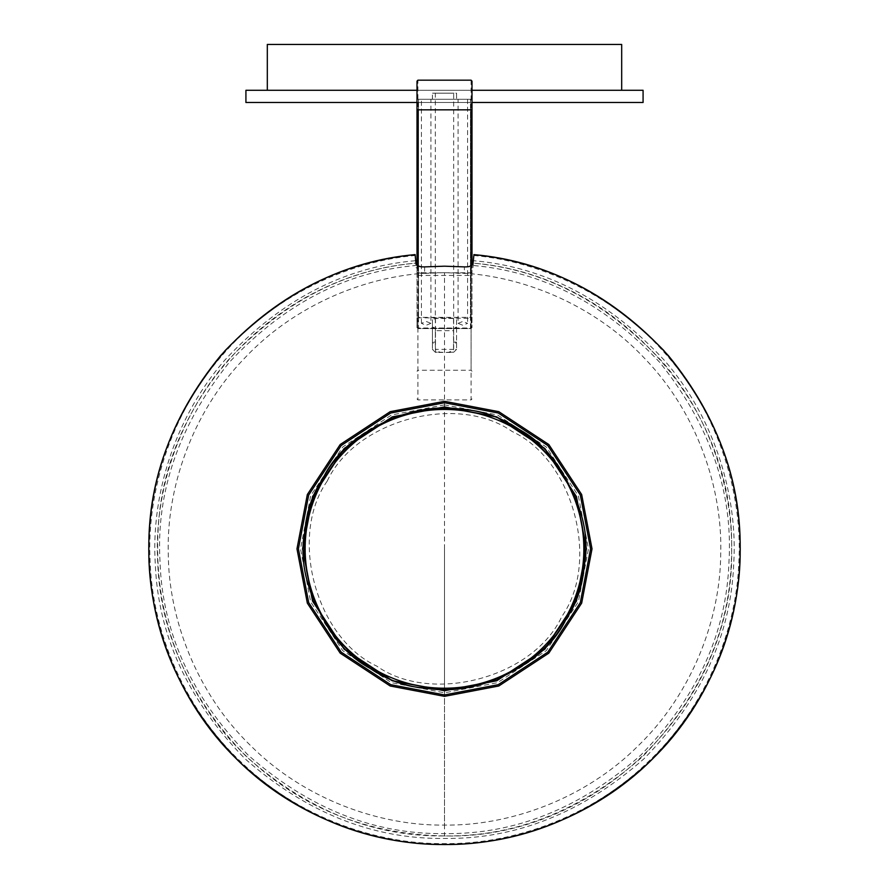<?xml version="1.0" encoding="UTF-8"?>
<svg xmlns="http://www.w3.org/2000/svg" width="889" height="889" viewBox="0 0 889 889"><rect width="100%" height="100%" fill="white"/><g stroke="black" fill="none" stroke-linecap="round" stroke-linejoin="round"><path stroke-width="0.67" stroke-dasharray="4.45 3.33" d="M444.5 835.938C359.612 834.427 288.303 802.545 230.562 740.304C176.411 677.718 152.419 605.165 158.598 522.643C168.299 388.882 283.28 273.368 416.997 263.055C346.099 269 282.913 301.627 227.417 360.945C176.366 418.952 153.764 496.984 157.731 562.604C160.276 633.701 189.835 698.387 246.409 756.661C307.327 810.379 373.358 836.805 444.5 835.938C515.642 836.805 581.673 810.379 642.58 756.661C699.165 698.387 728.724 633.701 731.269 562.604C735.236 496.984 712.634 418.952 661.572 360.945C606.087 301.627 542.89 269 471.992 263.055L471.992 274.479L471.081 275.434L417.919 275.434L417.008 274.479L417.008 263.055L417.008 271.778L417.919 272.767L471.081 272.767L471.992 271.778L471.992 263.055C615.088 273.634 734.77 405.395 731.603 548.835C735.547 702.266 597.93 839.883 444.5 835.938L444.5 408.307M434.443 272.767C370.246 274.257 295.681 303.26 243.897 358.9C191.157 413.652 166.276 489.683 168.288 553.869C168.61 618.077 196.247 693.153 250.942 745.949C304.727 799.667 380.292 825.937 444.5 825.092C508.708 825.937 584.273 799.667 638.058 745.949C692.742 693.153 720.39 618.077 720.712 553.869C722.724 489.683 697.832 413.652 645.103 358.9C593.319 303.26 518.754 274.257 454.557 272.767M417.008 265.378C346.699 271.334 284.047 303.738 229.062 362.59C178.789 425.498 155.775 492.173 160.053 562.604C162.598 633.112 191.935 697.254 248.053 755.017C308.461 808.279 373.947 834.482 444.5 833.615C515.053 834.482 580.528 808.279 640.947 755.017C697.065 697.254 726.402 633.112 728.947 562.604C733.214 492.173 710.211 425.498 659.938 362.59C604.942 303.738 542.301 271.334 471.992 265.378M417.008 274.479L417.008 271.778M471.992 271.778L471.992 274.479M327.208 481.116C288.458 536.123 315.717 637.869 376.78 666.128C431.787 704.877 533.533 677.618 561.792 616.555C600.542 561.548 573.272 459.802 512.22 431.543C457.213 392.794 355.467 420.053 327.208 481.116M621.689 44.45L267.311 44.45M267.311 90.278L621.689 90.278L267.311 90.278M471.992 102.491L417.008 102.491M245.92 102.491L643.08 102.491M643.08 90.278L245.92 90.278M417.008 90.278L471.992 90.278M424.642 266.889L424.642 273.401C420.397 273.501 418.152 272.89 417.919 271.578L417.919 399.894L471.081 399.894L471.081 271.578C470.848 272.89 468.603 273.501 464.358 273.401L464.358 266.889M417.008 81.166L417.008 264.9M471.992 264.9L471.992 81.166M471.081 80.177L471.081 370.246L417.919 370.246L417.919 80.177M471.081 370.246L471.992 371.235M417.008 371.235L417.919 370.246M471.992 398.905L471.081 399.894M417.919 399.894L417.008 398.905M416.019 264.255L415.13 254.61M473.881 254.61L472.981 267.689L471.237 268.345L471.081 271.578M473.837 255.499C540.968 261.377 616.655 296.059 667.828 356.545C719.968 416.174 742.96 496.229 738.77 563.526C736.248 630.912 705.399 708.277 647.581 762.418C590.652 817.502 511.897 844.472 444.5 843.628C377.114 844.461 298.36 817.502 241.43 762.418C183.612 708.266 152.764 630.901 150.241 563.515C146.052 496.218 169.043 416.163 221.183 356.533C272.356 296.059 348.032 261.377 415.174 255.499M415.374 260.699C343.999 267.033 280.48 300.171 224.839 360.089C173.655 418.697 151.108 497.318 155.264 563.415C157.998 635.024 187.89 700.121 244.942 758.706C306.316 812.735 372.847 839.316 444.5 838.438C516.153 839.316 582.673 812.735 644.058 758.706C701.11 700.121 731.002 635.024 733.736 563.415C737.892 497.318 715.345 418.697 664.15 360.089C608.509 300.171 545.001 267.033 473.626 260.699M416.019 267.689L417.763 268.345L417.919 271.578M424.642 273.401L444.5 272.69L464.358 273.401M444.5 404.862L391.504 414.974L342.698 447.034L310.639 495.84L300.526 548.835L310.639 601.831L342.698 650.637L391.504 682.696L444.5 692.809L497.496 682.696L546.302 650.637L578.361 601.831L588.474 548.835L578.361 495.84L546.302 447.034L497.496 414.974L444.5 404.862M471.081 264.9L471.237 268.345M417.919 264.9L417.763 268.345M435.332 330.686L435.332 93.178L453.668 93.178L453.668 330.686L435.332 330.686L453.668 330.686L453.668 349.099L449.201 352.222L446.089 352.444L439.799 352.222L435.488 349.721L435.332 344.943L432.432 342.109L432.432 319.707L432.432 349.388L432.432 342.109L435.332 342.109L435.332 330.686L435.332 349.099M456.568 319.707L456.568 349.388L456.568 319.707L453.512 318.473L435.488 318.473L432.432 319.707M432.432 326.985L435.488 328.219L453.512 328.219L456.568 326.985M418.53 317.94L417.619 318.318L417.619 328.185L418.53 328.563L470.47 328.563L471.381 328.185L471.381 318.318L417.008 317.751L417.008 99.29L417.008 327.619L417.008 317.751L417.619 318.318M430.909 323.352L426.164 325.263L421.43 323.363L426.164 321.429L430.909 323.352L430.909 99.29L421.43 99.29L430.909 99.29M458.091 323.363L462.825 321.429L467.57 323.352L462.825 325.263L458.091 323.363L458.091 99.29L467.57 99.29L458.091 99.29M471.992 99.29L471.992 327.619L471.992 99.29L418.53 99.29L471.992 99.29M418.53 99.29L417.008 99.29L418.53 99.29L418.53 317.373L470.47 317.373L470.47 99.29L470.47 327.997L418.53 327.997L418.53 99.29M432.432 99.29L456.568 99.29L432.432 99.29L432.432 93.178L456.568 93.178L456.568 99.29L456.568 93.178L432.432 93.178L432.432 99.29M417.619 328.185L417.008 327.619L418.53 327.997M417.008 327.619L418.53 328.608L470.47 328.608L471.992 327.619L470.47 327.997M471.381 318.318L471.992 317.751L470.47 317.373L470.47 317.94M435.332 93.178L453.668 93.178M442.911 352.444L435.488 352.444L432.432 349.388L435.488 349.388L435.488 352.444L432.432 349.388M453.512 328.219L453.512 349.388L456.568 349.388L453.512 352.444L453.512 349.388L435.488 349.388L435.488 328.219M435.332 344.943L435.332 342.109M453.668 342.109L456.568 342.109L453.668 344.943M471.992 327.619L471.381 328.185M467.57 99.29L467.57 323.352M421.43 323.363L421.43 99.29M453.668 330.686L453.668 349.099M444.5 407.084L444.5 272.756M444.5 548.835L444.5 689.364M444.5 690.586L444.5 825.092M471.081 275.434L471.081 272.767M417.919 272.767L417.919 275.434M472.981 267.689L472.981 264.255M417.541 268.356L417.541 264.922M471.448 264.922L471.448 268.356M435.488 349.721L435.488 352.222L439.799 352.222M449.201 352.222L453.512 352.222L453.512 349.721M453.512 330.686L453.512 318.473M435.488 318.473L435.488 330.686M446.089 352.444L453.512 352.444L456.568 349.388"/><path stroke-width="1.33" d="M417.008 263.055L415.919 263.155M473.081 263.155L471.992 263.055L473.081 263.155M322.796 478.571C313.728 494.351 307.905 511.253 305.338 529.277C289.436 597.252 355.211 684.541 424.942 687.997C477.349 697.621 541.512 666.317 566.204 619.1C575.272 603.32 581.095 586.418 583.662 568.393C599.564 500.418 533.789 413.129 464.058 409.673C411.651 400.05 347.488 431.354 322.796 478.571M323.818 479.16C285.025 546.157 308.761 632.123 375.525 669.917C442.022 707.711 526.399 685.263 565.182 618.511C603.975 551.513 580.228 465.547 513.475 427.753C446.967 389.96 362.601 412.407 323.818 479.16M267.311 90.278L267.311 44.45L621.689 44.45L621.689 90.278M471.992 90.278L643.08 90.278L643.08 102.491L471.992 102.491M417.008 102.491L245.92 102.491L245.92 90.278L417.008 90.278M471.081 265.022L471.081 109.836L417.919 109.836L417.919 265.022C418.152 266.367 420.397 266.978 424.642 266.889L444.5 266.189L464.358 266.889C468.603 266.978 470.848 266.367 471.081 265.044L472.981 264.255L473.837 255.499M471.081 109.836L471.992 108.847L471.992 81.166L471.081 80.177L417.919 80.177L417.008 81.166L417.008 108.847L417.919 109.836M417.008 264.9L417.008 108.847M471.992 108.847L471.992 264.9M417.919 265.044L416.019 264.255L415.13 254.61C344.51 260.877 281.224 292.814 225.295 350.399C173.544 411.785 148.063 477.926 148.841 548.824C147.885 618.155 176.622 700.099 235.441 757.895C293.226 816.702 375.169 845.45 444.5 844.494C513.831 845.45 595.774 816.702 653.559 757.895C712.378 700.099 741.115 618.155 740.159 548.824C740.948 477.926 715.456 411.785 663.705 350.41C607.776 292.814 544.501 260.888 473.881 254.61C549.291 262.199 614.199 295.97 668.617 355.911C719.79 418.63 743.537 487.85 739.848 563.548C736.003 639.235 705.499 705.744 648.337 763.073C588.24 817.313 520.287 844.472 444.5 844.55C368.713 844.472 300.771 817.313 240.663 763.073C183.512 705.755 152.997 639.247 149.152 563.548C145.463 487.85 169.199 418.641 220.383 355.911C274.801 295.97 339.709 262.188 415.13 254.587L415.174 255.499M444.5 406.918L496.74 416.885L544.846 448.489L576.45 496.595L586.418 548.835L576.45 601.075L544.846 649.181L496.74 680.785L444.5 690.753L392.26 680.785L344.154 649.181L312.55 601.075L302.582 548.835L312.55 496.595L344.154 448.489L392.26 416.885L444.5 406.918M444.5 407.084L392.316 417.03L344.265 448.601L312.695 496.651L302.749 548.835L312.695 601.008L344.265 649.07L392.316 680.641L444.5 690.586L496.673 680.641L544.735 649.07L576.294 601.008L586.251 548.835L576.294 496.651L544.735 448.601L496.673 417.03L444.5 407.084L444.5 408.307M444.5 689.364L444.5 690.586M322.896 478.626C352.188 415.319 457.679 387.059 514.709 427.231C578.017 456.535 606.276 562.015 566.104 619.044C536.8 682.352 431.321 710.611 374.291 670.439C310.983 641.136 282.724 535.656 322.896 478.626L322.785 478.571M444.5 696.354L390.193 685.997L340.187 653.148L307.338 603.142L296.97 548.835L307.338 494.528L340.187 444.522L390.193 411.674L444.5 401.317L498.807 411.674L548.813 444.522L581.662 494.528L592.018 548.835L581.662 603.142L548.813 653.148L498.807 685.997L444.5 696.354M444.5 402.75L390.727 413.007L341.198 445.533L308.672 495.062L298.415 548.835L308.672 602.609L341.198 652.137L390.727 684.663L444.5 694.92L498.273 684.663L547.802 652.137L580.328 602.609L590.585 548.835L580.328 495.062L547.802 445.533L498.273 413.007L444.5 402.75"/></g></svg>
